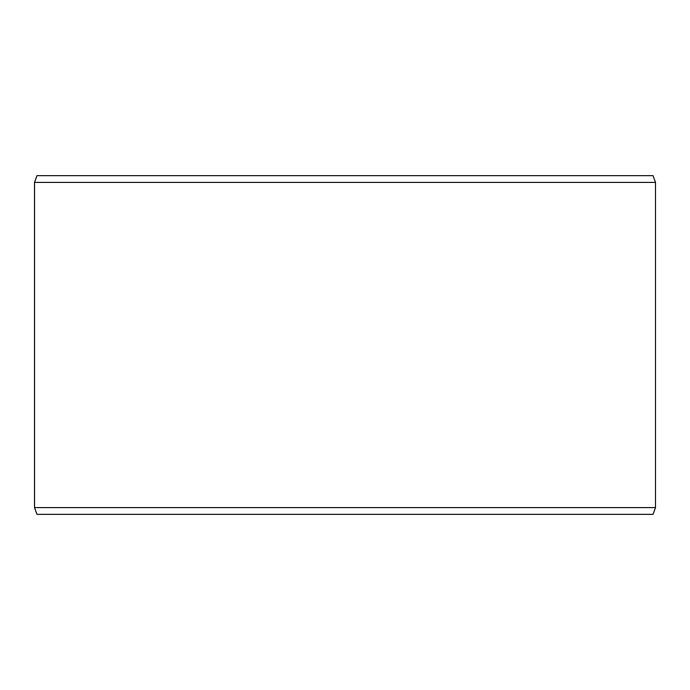 <?xml version="1.0" encoding="UTF-8"?>
<svg xmlns="http://www.w3.org/2000/svg" width="690" height="690" viewBox="0 0 690 690"><rect width="100%" height="100%" fill="white"/><g stroke="black" fill="none" stroke-linecap="round" stroke-linejoin="round"><path stroke-width="1.03" d="M37.01 514.361L653.033 514.361L655.5 507.59L655.5 182.41L653.033 175.639L36.967 175.639L34.5 182.41L34.5 507.59L36.967 514.361L34.543 507.59L34.543 182.41L37.01 175.639M655.5 182.41L34.543 182.41M655.5 507.59L34.543 507.59"/></g></svg>

